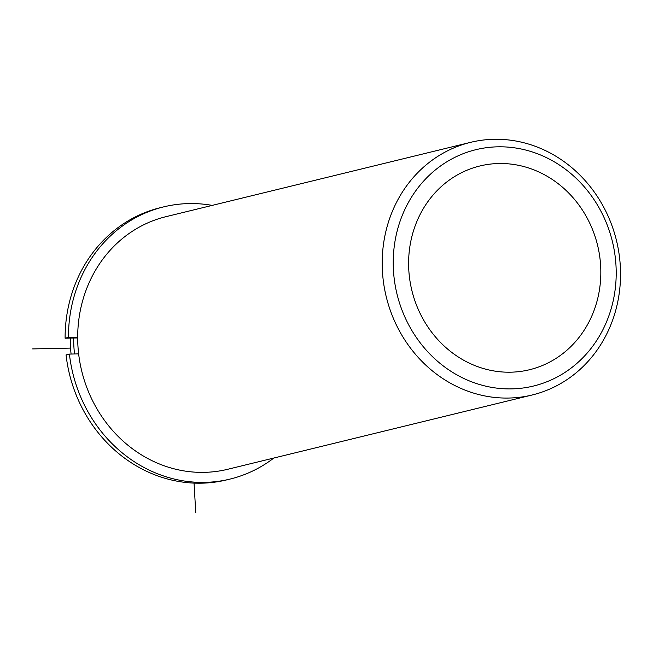 <?xml version="1.0" encoding="UTF-8"?>
<svg xmlns="http://www.w3.org/2000/svg" width="653" height="653" viewBox="0 0 653 653"><rect width="100%" height="100%" fill="white"/><g stroke="black" fill="none" stroke-linecap="round" stroke-linejoin="round"><path stroke-width="0.98" d="M453.451 177.281A104.855 95.567 76.3 0 0 416.655 305.531A104.855 95.567 76.3 0 0 529.575 369.72A104.855 95.567 76.3 0 0 555.989 358.424A104.855 95.567 76.3 0 0 592.785 230.183A104.855 95.567 76.3 0 0 479.865 165.984A104.855 95.567 76.3 0 0 453.451 177.281M470.544 142.354L166.033 216.657A130.02 118.503 76.3 0 0 133.285 230.672A130.02 118.503 76.3 0 0 87.657 389.694A130.02 118.503 76.3 0 0 227.685 469.295L532.187 394.983A130.02 118.503 76.3 0 0 564.935 380.977A130.02 118.503 76.3 0 0 610.563 221.955A130.02 118.503 76.3 0 0 470.544 142.354A130.02 118.503 76.3 0 0 437.796 156.369A130.02 118.503 76.3 0 0 392.167 315.391A130.02 118.503 76.3 0 0 532.187 394.983M73.658 338.025A130.02 118.503 76.3 0 0 74.515 353.975M70.304 338.099A130.02 118.503 76.3 0 0 71.079 354.048M564.192 372.912A121.629 110.855 76.3 0 0 599.021 207.719A121.629 110.855 76.3 0 0 445.248 162.793A121.629 110.855 76.3 0 0 410.411 327.986A121.629 110.855 76.3 0 0 564.192 372.912M163.65 206.879A140.085 127.678 -103.7 0 0 68.451 337.397L65.104 338.213A140.085 127.678 -103.7 0 1 160.295 207.703L163.65 206.879A140.085 127.678 -103.7 0 1 212.209 205.393M273.852 458.022A140.085 127.678 -103.7 0 1 230.068 479.073A140.085 127.678 -103.7 0 1 69.414 354.089L66.059 354.906A140.085 127.678 -103.7 0 0 226.713 479.89L230.068 479.073M78.646 353.885L69.414 354.089M68.451 337.397L77.683 337.193M65.104 338.213L77.683 337.944M194.055 483.114L195.753 512.532M70.581 348.09L32.65 348.914"/></g></svg>
